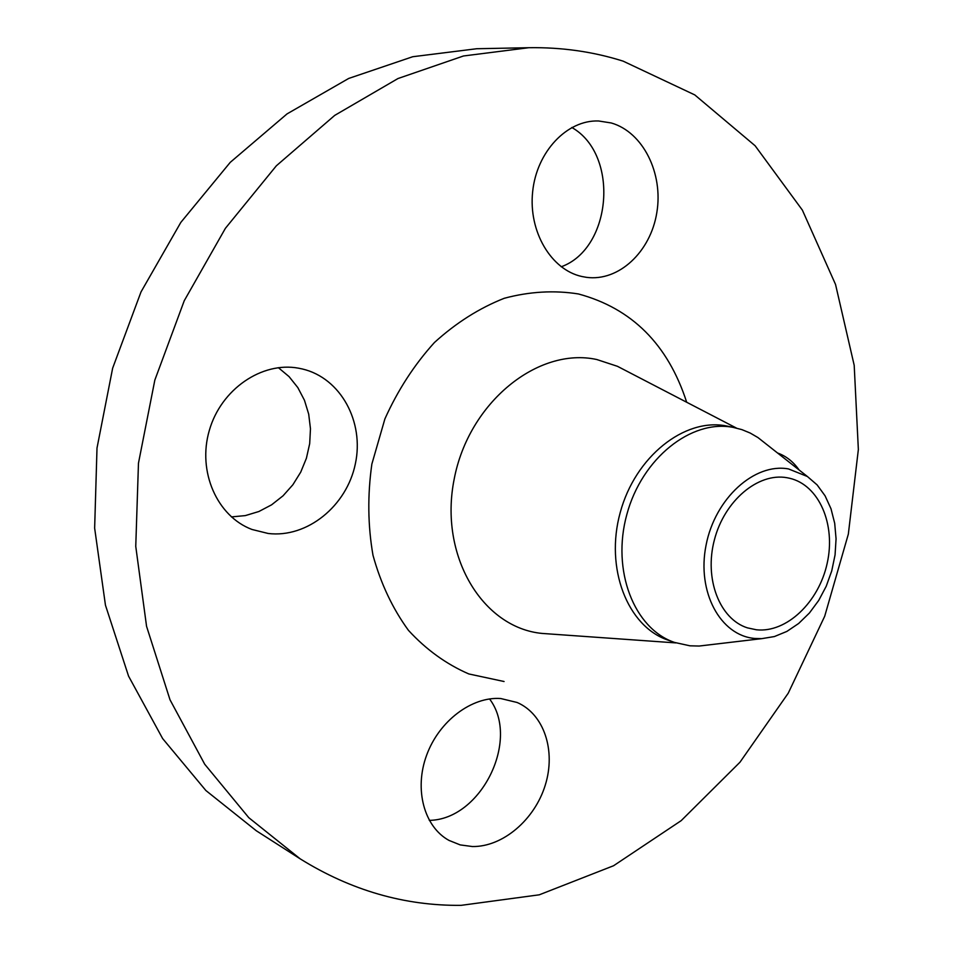 <?xml version="1.0" encoding="UTF-8"?>
<svg xmlns="http://www.w3.org/2000/svg" width="953" height="953" viewBox="0 0 953 953"><rect width="100%" height="100%" fill="white"/><g stroke="black" fill="none" stroke-linecap="round" stroke-linejoin="round"><path stroke-width="1.43" d="M278.383 367.679L289.057 376.614L297.836 387.609L304.46 400.272L308.701 414.15L310.464 428.767L309.689 443.621L306.413 458.226L300.743 472.104L292.869 484.767L283.053 495.798L271.593 504.828L258.882 511.511L245.338 515.597L231.424 516.907M268.186 533.477C307.271 538.231 346.761 505.9 355.35 463.861C364.427 421.929 340.829 378.055 302.458 369.002L298.503 368.18C261.92 361.366 221.001 389.205 209.303 430.482C197.211 471.664 217.189 516.455 251.997 529.475L268.186 533.477M489.556 698.942C520.445 739.647 481.217 819.747 429.279 820.366M472.39 846.538C502.839 847.026 534.681 819.687 545.259 785.153C556.075 750.678 544.08 714.142 517.145 702.492L500.79 698.537C471.902 696.345 439.107 720.885 426.634 755.181C413.959 789.406 424.109 826.799 448.982 840.403L460.216 844.906L472.39 846.538M799.09 469.96C793.337 461.752 786.154 456.094 777.541 452.985M571.824 127.488C619.688 154.565 611.969 248.566 561.222 266.78M581.795 276.489L586.429 277.335C618.783 281.754 650.589 251.878 656.82 212.614C663.443 173.434 643.108 132.098 611.266 122.973L598.615 120.983C567.059 119.709 536.634 151.765 532.656 191.708C528.331 231.627 551.168 269.83 581.795 276.489M754.716 638.45C720.349 635.603 696.595 591.884 706.078 545.128C715.048 498.288 754.681 462.598 788.572 468.947L807.405 476.512L817.138 484.922L825.084 495.822L831.004 508.771L834.697 523.28L836.067 538.838L835.066 554.896L831.743 570.883L826.227 586.25L818.698 600.461L809.407 613.017L798.674 623.465L786.868 631.422L774.396 636.556L761.709 638.653L754.716 638.45M709.449 644.836L699.18 646.039L689.972 645.812L674.426 642.393C634.102 628.754 611.314 570.442 626.86 514.406C641.917 458.25 691.318 419.117 733.143 427.385L741.851 429.612L750.142 433.019L757.945 437.558L766.069 443.955M674.426 642.393L667.803 640.047C627.527 626.419 604.75 568.333 620.224 512.535C635.222 456.618 684.504 417.676 726.269 425.931L734.93 427.742M461.097 905.35C404.62 905.91 350.978 890.412 300.159 858.832L248.793 817.686L204.716 764.246L170.015 699.8L146.559 626.312L135.755 546.391L138.471 463.17L154.839 380.092L184.263 300.695L225.408 228.303L276.358 165.786L334.741 115.373L397.997 78.527L463.492 55.977L528.784 47.71C561.71 47.185 593.159 51.665 623.131 61.147L694.773 94.907L755.121 145.761L802.378 210.125L835.543 284.459L854.198 365.321L858.355 449.53L848.337 534.121L824.702 616.246L788.25 693.176L739.981 762.209L681.192 820.64L613.565 865.741L539.279 894.807L461.097 905.35M300.159 858.832L256.274 830.742L205.884 790.525L162.641 738.575L128.572 676.154L105.449 605.167L94.645 528.141L97.003 448.053L112.645 368.192L141.008 291.928L180.82 222.406L230.257 162.344L287.044 113.895L348.703 78.444L412.72 56.727L476.691 48.734L528.784 47.71M786.833 477.691L789.584 478.251C819.151 485.065 835.948 524.46 827.192 563.259C818.83 602.129 786.666 633.03 756.456 629.79L747.414 627.86C719.61 619.081 703.993 578.876 714.405 539.827C724.471 500.682 758.04 472.521 786.833 477.691M624.251 369.835L617.449 366.309L596.769 359.519C538.04 346.666 468.721 402.369 454.176 479.145C438.773 555.766 482.575 627.848 542.162 633.435L549.81 633.971M504.066 681.514L468.828 673.95C446.314 664.17 426.194 649.636 408.456 630.35C392.624 608.61 380.795 583.581 372.992 555.265C367.834 525.675 367.453 495.274 371.861 464.075L384.905 418.879C397.818 390.17 414.317 364.713 434.425 342.52C456.082 322.829 479.383 308.081 504.316 298.265C529.534 291.547 554.241 290.105 578.447 293.965C631.922 308.391 668.005 344.486 686.684 402.249M675.915 642.906L550.262 634.007M624.656 370.05L736.466 428.088M807.405 476.512L757.945 437.558M761.709 638.653L699.18 646.039"/></g></svg>
